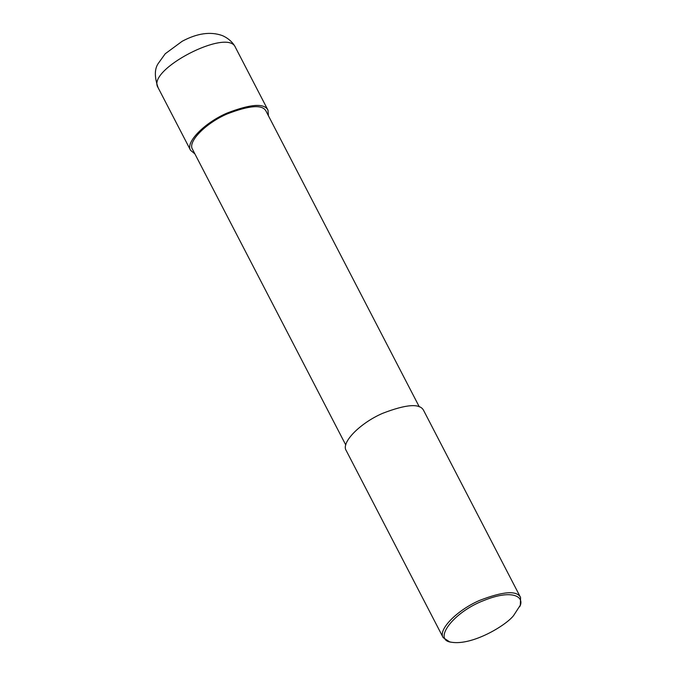 <?xml version="1.0" encoding="UTF-8"?>
<svg xmlns="http://www.w3.org/2000/svg" width="676" height="676" viewBox="0 0 676 676"><rect width="100%" height="100%" fill="white"/><g stroke="black" fill="none" stroke-linecap="round" stroke-linejoin="round"><path stroke-width="1.01" d="M194.874 153.874L190.573 150.317C185.156 142.484 204.414 122.88 226.866 113.154C250.695 103.943 264.4 102.955 267.992 110.188L268.414 115.748M345.774 444.985L192.516 149.311C187.362 141.875 205.656 123.252 226.992 114.007C249.621 105.262 262.643 104.324 266.057 111.194L419.314 406.868M451.196 642.2L449.608 641.837L443.177 637.637L346.205 450.546C340.78 442.721 360.038 423.117 382.498 413.382C406.318 404.172 420.024 403.183 423.615 410.425L520.588 597.508L520.317 605.189L513.591 615.574C506.07 625.376 472.254 645.867 451.196 642.2C432.429 640.045 453.604 611.941 483.737 600.55C513.126 588.593 524.99 597.136 519.692 606.693M443.177 637.637C437.752 629.804 457.018 610.2 479.47 600.465C503.29 591.255 517.005 590.275 520.588 597.508M235.468 47.455C234.327 44.895 230.508 39.132 222.227 35.541C210.447 31.358 197.096 33.276 182.157 41.287L165.231 53.759L158.319 63.367C154.466 68.825 154.381 76.895 158.057 87.576L158.057 87.576C145.923 69.983 228.108 27.386 235.468 47.455L267.992 110.188M158.057 87.584L190.573 150.317"/></g></svg>
